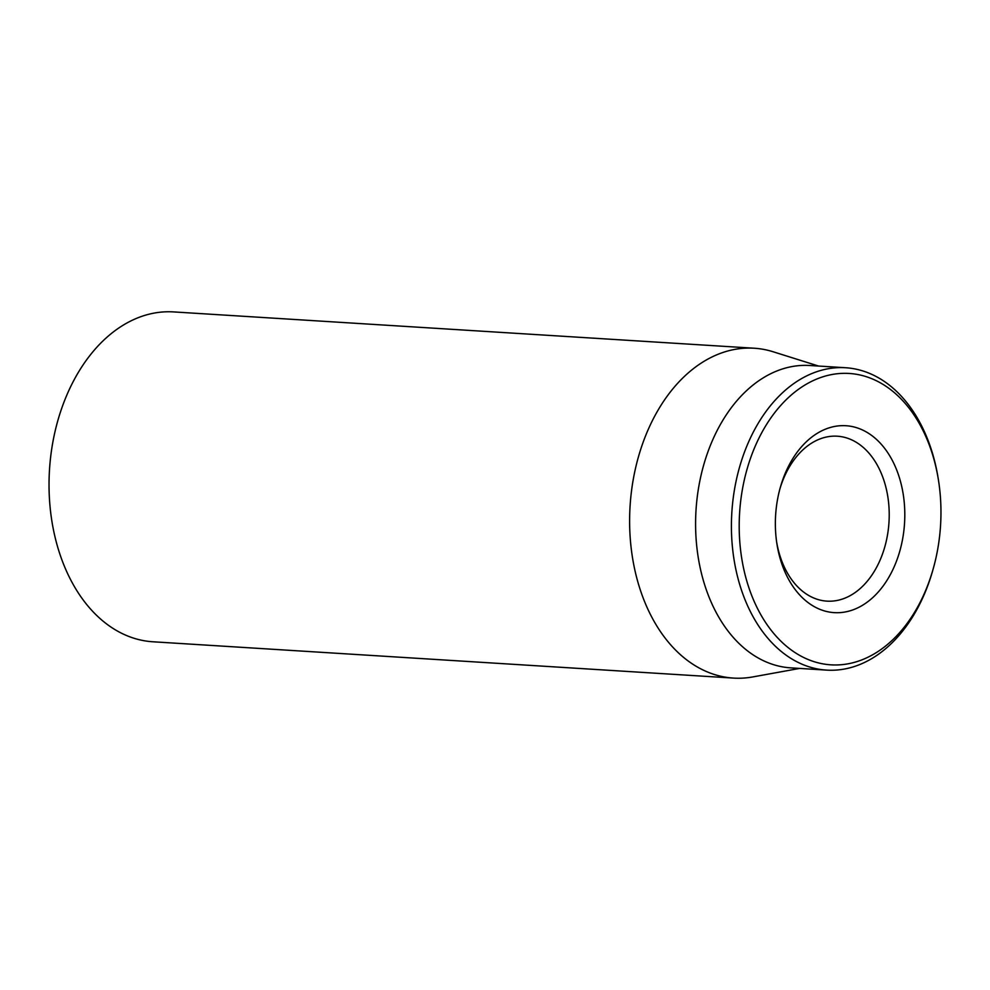 <?xml version="1.0" encoding="UTF-8"?>
<svg xmlns="http://www.w3.org/2000/svg" width="990" height="990" viewBox="0 0 990 990"><rect width="100%" height="100%" fill="white"/><g stroke="black" fill="none" stroke-linecap="round" stroke-linejoin="round"><path stroke-width="1.49" d="M780.009 488.516A82.628 56.987 -86.4 0 1 837.28 436.206A82.628 56.987 -86.4 0 1 887.993 497.821A82.628 56.987 -86.4 0 1 826.959 601.14A82.628 56.987 -86.4 0 1 776.655 542.099M776.754 542.805A93.642 64.585 93.6 0 0 776.915 543.857A93.642 64.585 93.6 0 0 873.168 597.218A93.642 64.585 93.6 0 0 882.635 445.846A93.642 64.585 93.6 0 0 780.491 486.808A93.642 64.585 93.6 0 0 776.754 542.805M938.792 482.34A145.976 100.671 -86.4 0 1 932.976 569.621A145.976 100.671 -86.4 0 1 773.759 633.464A145.976 100.671 -86.4 0 1 788.51 397.497A145.976 100.671 -86.4 0 1 938.545 480.682A145.976 100.671 -86.4 0 1 938.792 482.34M938.545 480.682L938.273 478.987A151.482 104.47 93.6 0 0 845.559 367.736A151.482 104.47 93.6 0 0 733.664 557.147A151.482 104.47 93.6 0 0 826.65 670.119A151.482 104.47 93.6 0 0 932.506 571.279L932.976 569.621M845.559 367.736L809.721 365.496A151.482 104.47 93.6 0 0 697.839 554.907A151.482 104.47 93.6 0 0 790.812 667.866L826.65 670.119M799.635 668.423L752.746 676.937A165.256 113.961 -86.4 0 1 733.503 678.088A165.256 113.961 -86.4 0 1 632.066 554.846A165.256 113.961 -86.4 0 1 754.133 348.22A165.256 113.961 -86.4 0 1 773.079 351.747L818.532 366.04M754.133 348.22L173.559 311.912A165.256 113.961 93.6 0 0 49.5 469.743A165.256 113.961 93.6 0 0 152.93 641.78L733.503 678.088"/></g></svg>
